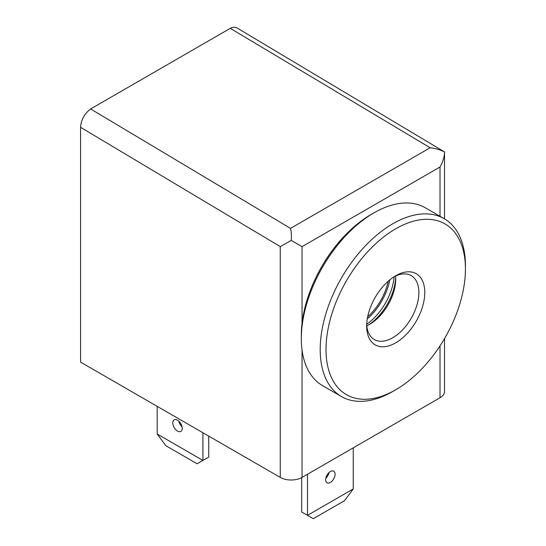 <?xml version="1.0" encoding="UTF-8"?>
<svg xmlns="http://www.w3.org/2000/svg" width="546" height="546" viewBox="0 0 546 546"><rect width="100%" height="100%" fill="white"/><g stroke="black" fill="none" stroke-linecap="round" stroke-linejoin="round"><path stroke-width="0.82" d="M202.928 432.753L202.928 460.428L197.12 463.779L165.895 445.754L157.18 434.015L202.928 460.428L208.736 457.07L208.736 436.111M157.18 406.347L157.18 434.015M301.685 477.607L301.685 511.991L313.302 518.7L344.526 500.675L353.242 488.936L353.242 447.85M307.494 474.262L307.494 515.349L353.242 488.936M280.262 477.402L280.262 246.615L291.257 240.424C291.578 235.497 291.332 231.484 290.499 228.385L90.622 108.961C84.466 113.698 81.115 119.813 80.569 127.3L80.569 362.114L280.262 477.402A15.404 8.893 0 0 0 302.047 477.402L440.015 397.747A15.404 8.893 0 0 0 444.526 391.462L444.526 338.581M291.257 240.424L302.047 246.655L440.015 167.001C442.929 161.848 444.43 156.825 444.526 151.938L444.526 151.931C440.11 149.74 435.319 148.348 430.152 147.761L230.275 28.331L90.622 108.961M237.196 28.058C235.278 26.966 232.971 27.054 230.275 28.331M388.192 281.238A41.08 23.717 -60 0 1 367.663 316.796M330.364 482.439A6.675 3.856 -60 0 1 327.027 482.766A6.675 3.856 -60 0 1 327.027 475.061A6.675 3.856 -60 0 1 333.702 471.205A6.675 3.856 -60 0 1 334.725 476.556A6.675 3.856 -60 0 1 330.364 482.439M325.819 478.153A6.675 3.856 120 0 0 329.101 472.461M178.774 421.103A6.675 3.856 -120 0 0 182.064 426.801M177.511 420.181A6.675 3.856 60 0 1 181.873 426.064A6.675 3.856 60 0 1 180.849 431.408A6.675 3.856 60 0 1 174.174 427.559A6.675 3.856 60 0 1 174.174 419.847A6.675 3.856 60 0 1 177.511 420.181M366.714 324.194A43.134 24.904 120 0 0 394.123 276.72M367.287 318.857A43.134 24.904 120 0 0 389.789 279.88M395.57 276.01A36.91 21.308 -60 0 1 395.72 279.156A36.91 21.308 -60 0 1 369.622 324.358A36.91 21.308 -60 0 1 366.823 325.798M394.205 276.672A36.91 21.308 -60 0 1 411.227 275.621A36.91 21.308 -60 0 1 416.885 305.2A36.91 21.308 -60 0 1 392.772 337.721A36.91 21.308 -60 0 1 374.317 339.551A36.91 21.308 -60 0 1 366.714 324.29M395.679 277.518A41.08 23.717 -60 0 1 368.188 325.136M392.813 391.462L395.72 389.783L392.813 391.462A102.689 59.289 -60 0 1 341.468 396.546L322.59 385.647A102.689 59.289 -60 0 1 301.317 338.636L301.317 335.278A98.587 56.921 -60 0 1 371.027 214.544L373.935 212.865A102.689 59.289 -60 0 1 425.279 207.773L444.157 218.68A102.689 59.289 -60 0 1 465.431 265.69L465.431 269.041A98.587 56.921 -60 0 1 395.72 389.783A98.587 56.921 -60 0 1 326.01 349.536A98.587 56.921 -60 0 1 395.72 228.794A98.587 56.921 -60 0 1 465.431 269.041M301.317 338.636A102.689 59.289 -60 0 1 373.935 212.865M341.468 396.546A102.689 59.289 -60 0 1 341.468 277.969A102.689 59.289 -60 0 1 444.157 218.68M395.72 342.827A41.08 23.717 -60 0 1 366.673 326.058A41.08 23.717 -60 0 1 395.72 275.75A41.08 23.717 -60 0 1 424.768 292.519A41.08 23.717 -60 0 1 395.72 342.827M440.015 167.001L440.015 216.284M440.015 345.871L440.015 397.747M302.047 246.655L302.047 323.273M302.047 350.041L302.047 477.402M280.262 246.615L80.569 127.3M290.499 228.385L430.152 147.761M444.526 218.891L444.526 151.931L237.237 28.078"/></g></svg>
